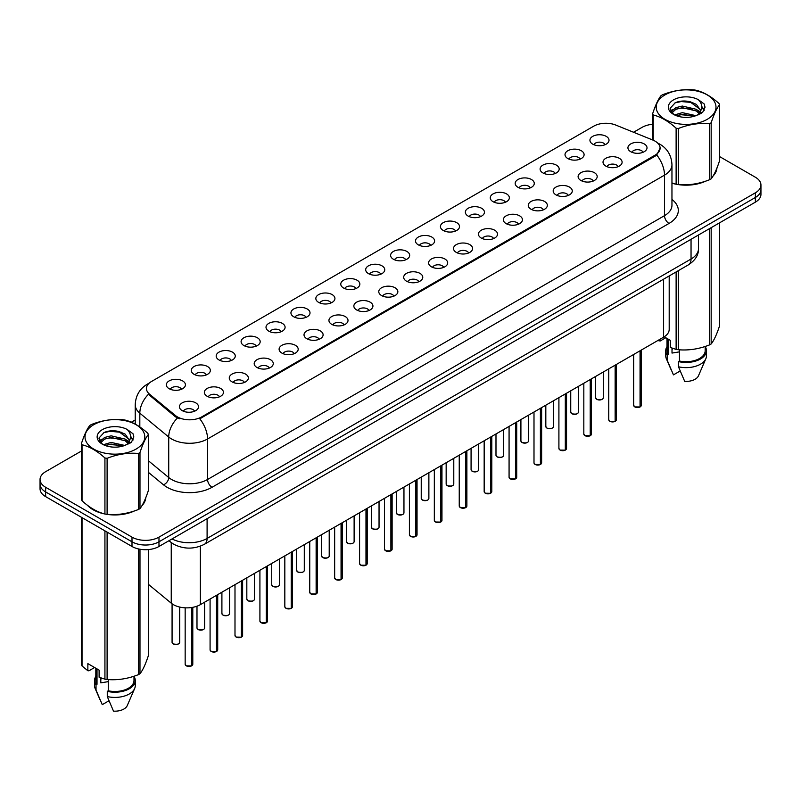 <?xml version="1.0" encoding="UTF-8"?>
<svg xmlns="http://www.w3.org/2000/svg" width="801" height="801" viewBox="0 0 801 801"><rect width="100%" height="100%" fill="white"/><g stroke="black" fill="none" stroke-linecap="round" stroke-linejoin="round"><path stroke-width="1.2" d="M567.809 158.538A9.542 5.507 180 0 1 565.917 156.976A9.542 5.507 180 0 1 569.08 150.127A9.542 5.507 180 0 1 581.306 150.748A9.542 5.507 180 0 1 583.198 156.976A9.542 5.507 180 0 1 567.809 158.538M580.144 159.109A5.727 3.304 0 0 0 578.602 157.497A5.727 3.304 0 0 0 572.965 156.656A5.727 3.304 0 0 0 568.97 159.109M542.898 172.916A9.542 5.507 180 0 1 541.005 171.364A9.542 5.507 180 0 1 544.159 164.515A9.542 5.507 180 0 1 556.385 165.126A9.542 5.507 180 0 1 558.277 171.364A9.542 5.507 180 0 1 542.898 172.916M555.223 173.487A5.727 3.304 0 0 0 553.691 171.885A5.727 3.304 0 0 0 548.044 171.044A5.727 3.304 0 0 0 544.059 173.487M517.977 187.304A9.542 5.507 180 0 1 516.084 185.752A9.542 5.507 180 0 1 519.248 178.903A9.542 5.507 180 0 1 531.474 179.514A9.542 5.507 180 0 1 533.366 185.752A9.542 5.507 180 0 1 517.977 187.304M530.312 187.875A5.727 3.304 0 0 0 528.77 186.263A5.727 3.304 0 0 0 523.133 185.431A5.727 3.304 0 0 0 519.138 187.875M493.066 201.692A9.542 5.507 180 0 1 491.163 200.13A9.542 5.507 180 0 1 494.327 193.291A9.542 5.507 180 0 1 506.552 193.902A9.542 5.507 180 0 1 508.445 200.13A9.542 5.507 180 0 1 493.066 201.692M505.391 202.263A5.727 3.304 0 0 0 503.859 200.65A5.727 3.304 0 0 0 498.212 199.819A5.727 3.304 0 0 0 494.227 202.263M468.144 216.08A9.542 5.507 180 0 1 466.252 214.518A9.542 5.507 180 0 1 469.406 207.669A9.542 5.507 180 0 1 481.641 208.29A9.542 5.507 180 0 1 483.534 214.518A9.542 5.507 180 0 1 468.144 216.08M480.47 216.65A5.727 3.304 0 0 0 478.938 215.038A5.727 3.304 0 0 0 473.301 214.197A5.727 3.304 0 0 0 469.306 216.65M443.223 230.458A9.542 5.507 180 0 1 441.331 228.906A9.542 5.507 180 0 1 444.495 222.057A9.542 5.507 180 0 1 456.72 222.668A9.542 5.507 180 0 1 458.613 228.906A9.542 5.507 180 0 1 443.223 230.458M455.559 231.038A5.727 3.304 0 0 0 454.017 229.426A5.727 3.304 0 0 0 448.38 228.585A5.727 3.304 0 0 0 444.385 231.038M418.312 244.846A9.542 5.507 180 0 1 416.42 243.294A9.542 5.507 180 0 1 419.574 236.445A9.542 5.507 180 0 1 431.799 237.056A9.542 5.507 180 0 1 433.701 243.294A9.542 5.507 180 0 1 418.312 244.846M430.638 245.416A5.727 3.304 0 0 0 429.106 243.804A5.727 3.304 0 0 0 423.469 242.973A5.727 3.304 0 0 0 419.474 245.416M393.391 259.234A9.542 5.507 180 0 1 391.499 257.672A9.542 5.507 180 0 1 394.663 250.833A9.542 5.507 180 0 1 406.888 251.444A9.542 5.507 180 0 1 408.78 257.672A9.542 5.507 180 0 1 393.391 259.234M405.727 259.804A5.727 3.304 0 0 0 404.185 258.192A5.727 3.304 0 0 0 398.548 257.361A5.727 3.304 0 0 0 394.553 259.804M368.48 273.622A9.542 5.507 180 0 1 366.588 272.06A9.542 5.507 180 0 1 369.742 265.211A9.542 5.507 180 0 1 381.967 265.832A9.542 5.507 180 0 1 383.859 272.06A9.542 5.507 180 0 1 368.48 273.622M380.805 274.192A5.727 3.304 0 0 0 379.274 272.58A5.727 3.304 0 0 0 373.636 271.739A5.727 3.304 0 0 0 369.641 274.192M343.559 288.01A9.542 5.507 180 0 1 341.667 286.448A9.542 5.507 180 0 1 344.83 279.599A9.542 5.507 180 0 1 357.056 280.21A9.542 5.507 180 0 1 358.948 286.448A9.542 5.507 180 0 1 343.559 288.01M355.894 288.58A5.727 3.304 0 0 0 354.352 286.968A5.727 3.304 0 0 0 348.715 286.127A5.727 3.304 0 0 0 344.72 288.58M318.648 302.388A9.542 5.507 180 0 1 316.745 300.836A9.542 5.507 180 0 1 319.909 293.987A9.542 5.507 180 0 1 332.135 294.598A9.542 5.507 180 0 1 334.027 300.836A9.542 5.507 180 0 1 318.648 302.388M330.973 302.958A5.727 3.304 0 0 0 329.441 301.356A5.727 3.304 0 0 0 323.794 300.515A5.727 3.304 0 0 0 319.809 302.958M293.727 316.775A9.542 5.507 180 0 1 291.834 315.214A9.542 5.507 180 0 1 294.998 308.375A9.542 5.507 180 0 1 307.224 308.986A9.542 5.507 180 0 1 309.116 315.214A9.542 5.507 180 0 1 293.727 316.775M306.062 317.346A5.727 3.304 0 0 0 304.52 315.734A5.727 3.304 0 0 0 298.883 314.903A5.727 3.304 0 0 0 294.888 317.346M268.806 331.163A9.542 5.507 180 0 1 266.913 329.601A9.542 5.507 180 0 1 270.077 322.753A9.542 5.507 180 0 1 282.302 323.374A9.542 5.507 180 0 1 284.195 329.601A9.542 5.507 180 0 1 268.806 331.163M281.141 331.734A5.727 3.304 0 0 0 279.609 330.122A5.727 3.304 0 0 0 273.962 329.281A5.727 3.304 0 0 0 269.977 331.734M243.894 345.551A9.542 5.507 180 0 1 242.002 343.989A9.542 5.507 180 0 1 245.156 337.141A9.542 5.507 180 0 1 257.381 337.762A9.542 5.507 180 0 1 259.284 343.989A9.542 5.507 180 0 1 243.894 345.551M256.22 346.122A5.727 3.304 0 0 0 254.688 344.51A5.727 3.304 0 0 0 249.051 343.669A5.727 3.304 0 0 0 245.056 346.122M218.973 359.929A9.542 5.507 180 0 1 217.081 358.377A9.542 5.507 180 0 1 220.245 351.529A9.542 5.507 180 0 1 232.47 352.14A9.542 5.507 180 0 1 234.363 358.377A9.542 5.507 180 0 1 218.973 359.929M231.309 360.5A5.727 3.304 0 0 0 229.767 358.898A5.727 3.304 0 0 0 224.13 358.057A5.727 3.304 0 0 0 220.135 360.5M194.062 374.317A9.542 5.507 180 0 1 192.17 372.755A9.542 5.507 180 0 1 195.324 365.917A9.542 5.507 180 0 1 207.549 366.528A9.542 5.507 180 0 1 209.441 372.755A9.542 5.507 180 0 1 194.062 374.317M206.388 374.888A5.727 3.304 0 0 0 204.856 373.276A5.727 3.304 0 0 0 199.219 372.445A5.727 3.304 0 0 0 195.224 374.888M169.141 388.705A9.542 5.507 180 0 1 167.249 387.143A9.542 5.507 180 0 1 170.413 380.295A9.542 5.507 180 0 1 182.638 380.916A9.542 5.507 180 0 1 184.53 387.143A9.542 5.507 180 0 1 169.141 388.705M181.477 389.276A5.727 3.304 0 0 0 179.935 387.664A5.727 3.304 0 0 0 174.298 386.823A5.727 3.304 0 0 0 170.303 389.276M592.73 144.15A9.542 5.507 180 0 1 590.838 142.588A9.542 5.507 180 0 1 593.992 135.749A9.542 5.507 180 0 1 606.217 136.36A9.542 5.507 180 0 1 608.109 142.588A9.542 5.507 180 0 1 592.73 144.15M605.055 144.721A5.727 3.304 0 0 0 603.523 143.109A5.727 3.304 0 0 0 597.886 142.278A5.727 3.304 0 0 0 593.891 144.721M605.816 166.087A9.542 5.507 180 0 1 603.924 164.535A9.542 5.507 180 0 1 607.078 157.687A9.542 5.507 180 0 1 619.313 158.298A9.542 5.507 180 0 1 621.206 164.535A9.542 5.507 180 0 1 605.816 166.087M618.142 166.658A5.727 3.304 0 0 0 616.61 165.056A5.727 3.304 0 0 0 610.973 164.215A5.727 3.304 0 0 0 606.978 166.658M580.895 180.475A9.542 5.507 180 0 1 579.003 178.923A9.542 5.507 180 0 1 582.167 172.075A9.542 5.507 180 0 1 594.392 172.686A9.542 5.507 180 0 1 596.284 178.923A9.542 5.507 180 0 1 580.895 180.475M593.231 181.046A5.727 3.304 0 0 0 591.689 179.434A5.727 3.304 0 0 0 586.052 178.603A5.727 3.304 0 0 0 582.057 181.046M555.984 194.863A9.542 5.507 180 0 1 554.092 193.301A9.542 5.507 180 0 1 557.246 186.453A9.542 5.507 180 0 1 569.471 187.074A9.542 5.507 180 0 1 571.363 193.301A9.542 5.507 180 0 1 555.984 194.863M568.309 195.434A5.727 3.304 0 0 0 566.778 193.822A5.727 3.304 0 0 0 561.141 192.981A5.727 3.304 0 0 0 557.146 195.434M531.063 209.251A9.542 5.507 180 0 1 529.171 207.689A9.542 5.507 180 0 1 532.335 200.841A9.542 5.507 180 0 1 544.56 201.462A9.542 5.507 180 0 1 546.452 207.689A9.542 5.507 180 0 1 531.063 209.251M543.398 209.822A5.727 3.304 0 0 0 541.856 208.21A5.727 3.304 0 0 0 536.219 207.369A5.727 3.304 0 0 0 532.224 209.822M506.152 223.629A9.542 5.507 180 0 1 504.26 222.077A9.542 5.507 180 0 1 507.413 215.229A9.542 5.507 180 0 1 519.639 215.839A9.542 5.507 180 0 1 521.531 222.077A9.542 5.507 180 0 1 506.152 223.629M518.477 224.2A5.727 3.304 0 0 0 516.945 222.598A5.727 3.304 0 0 0 511.308 221.757A5.727 3.304 0 0 0 507.313 224.2M481.231 238.017A9.542 5.507 180 0 1 479.338 236.465A9.542 5.507 180 0 1 482.502 229.617A9.542 5.507 180 0 1 494.728 230.227A9.542 5.507 180 0 1 496.62 236.465A9.542 5.507 180 0 1 481.231 238.017M493.566 238.588A5.727 3.304 0 0 0 492.024 236.976A5.727 3.304 0 0 0 486.387 236.145A5.727 3.304 0 0 0 482.392 238.588M456.32 252.405A9.542 5.507 180 0 1 454.417 250.843A9.542 5.507 180 0 1 457.581 244.005A9.542 5.507 180 0 1 469.807 244.615A9.542 5.507 180 0 1 471.699 250.843A9.542 5.507 180 0 1 456.32 252.405M468.645 252.976A5.727 3.304 0 0 0 467.113 251.364A5.727 3.304 0 0 0 461.466 250.533A5.727 3.304 0 0 0 457.481 252.976M431.399 266.793A9.542 5.507 180 0 1 429.506 265.231A9.542 5.507 180 0 1 432.67 258.383A9.542 5.507 180 0 1 444.895 259.003A9.542 5.507 180 0 1 446.788 265.231A9.542 5.507 180 0 1 431.399 266.793M443.734 267.364A5.727 3.304 0 0 0 442.192 265.752A5.727 3.304 0 0 0 436.555 264.911A5.727 3.304 0 0 0 432.56 267.364M406.477 281.171A9.542 5.507 180 0 1 404.585 279.619A9.542 5.507 180 0 1 407.749 272.771A9.542 5.507 180 0 1 419.974 273.381A9.542 5.507 180 0 1 421.867 279.619A9.542 5.507 180 0 1 406.477 281.171M418.813 281.742A5.727 3.304 0 0 0 417.281 280.14A5.727 3.304 0 0 0 411.634 279.299A5.727 3.304 0 0 0 407.649 281.742M381.566 295.559A9.542 5.507 180 0 1 379.674 294.007A9.542 5.507 180 0 1 382.828 287.159A9.542 5.507 180 0 1 395.053 287.769A9.542 5.507 180 0 1 396.956 294.007A9.542 5.507 180 0 1 381.566 295.559M393.892 296.13A5.727 3.304 0 0 0 392.36 294.518A5.727 3.304 0 0 0 386.723 293.687A5.727 3.304 0 0 0 382.728 296.13M356.645 309.947A9.542 5.507 180 0 1 354.753 308.385A9.542 5.507 180 0 1 357.917 301.546A9.542 5.507 180 0 1 370.142 302.157A9.542 5.507 180 0 1 372.034 308.385A9.542 5.507 180 0 1 356.645 309.947M368.981 310.518A5.727 3.304 0 0 0 367.439 308.906A5.727 3.304 0 0 0 361.802 308.075A5.727 3.304 0 0 0 357.807 310.518M331.734 324.335A9.542 5.507 180 0 1 329.842 322.773A9.542 5.507 180 0 1 332.996 315.924A9.542 5.507 180 0 1 345.221 316.545A9.542 5.507 180 0 1 347.113 322.773A9.542 5.507 180 0 1 331.734 324.335M344.06 324.906A5.727 3.304 0 0 0 342.528 323.294A5.727 3.304 0 0 0 336.891 322.453A5.727 3.304 0 0 0 332.896 324.906M306.813 338.713A9.542 5.507 180 0 1 304.921 337.161A9.542 5.507 180 0 1 308.085 330.312A9.542 5.507 180 0 1 320.31 330.923A9.542 5.507 180 0 1 322.202 337.161A9.542 5.507 180 0 1 306.813 338.713M319.148 339.294A5.727 3.304 0 0 0 317.607 337.682A5.727 3.304 0 0 0 311.969 336.841A5.727 3.304 0 0 0 307.974 339.294M281.902 353.101A9.542 5.507 180 0 1 280.01 351.549A9.542 5.507 180 0 1 283.164 344.7A9.542 5.507 180 0 1 295.389 345.311A9.542 5.507 180 0 1 297.281 351.549A9.542 5.507 180 0 1 281.902 353.101M294.227 353.672A5.727 3.304 0 0 0 292.695 352.06A5.727 3.304 0 0 0 287.048 351.228A5.727 3.304 0 0 0 283.063 353.672M256.981 367.489A9.542 5.507 180 0 1 255.088 365.927A9.542 5.507 180 0 1 258.252 359.088A9.542 5.507 180 0 1 270.478 359.699A9.542 5.507 180 0 1 272.37 365.927A9.542 5.507 180 0 1 256.981 367.489M269.316 368.06A5.727 3.304 0 0 0 267.774 366.447A5.727 3.304 0 0 0 262.137 365.616A5.727 3.304 0 0 0 258.142 368.06M232.06 381.877A9.542 5.507 180 0 1 230.167 380.315A9.542 5.507 180 0 1 233.331 373.466A9.542 5.507 180 0 1 245.557 374.087A9.542 5.507 180 0 1 247.449 380.315A9.542 5.507 180 0 1 232.06 381.877M244.395 382.447A5.727 3.304 0 0 0 242.863 380.835A5.727 3.304 0 0 0 237.216 379.994A5.727 3.304 0 0 0 233.231 382.447M207.149 396.255A9.542 5.507 180 0 1 205.256 394.703A9.542 5.507 180 0 1 208.41 387.854A9.542 5.507 180 0 1 220.645 388.465A9.542 5.507 180 0 1 222.538 394.703A9.542 5.507 180 0 1 207.149 396.255M219.474 396.835A5.727 3.304 0 0 0 217.942 395.223A5.727 3.304 0 0 0 212.305 394.382A5.727 3.304 0 0 0 208.31 396.835M182.227 410.643A9.542 5.507 180 0 1 180.335 409.091A9.542 5.507 180 0 1 183.499 402.242A9.542 5.507 180 0 1 195.724 402.853A9.542 5.507 180 0 1 197.617 409.091A9.542 5.507 180 0 1 182.227 410.643M194.563 411.213A5.727 3.304 0 0 0 193.021 409.611A5.727 3.304 0 0 0 187.384 408.77A5.727 3.304 0 0 0 183.389 411.213M630.737 151.709A9.542 5.507 180 0 1 628.835 150.147A9.542 5.507 180 0 1 631.999 143.299A9.542 5.507 180 0 1 644.224 143.92A9.542 5.507 180 0 1 646.117 150.147A9.542 5.507 180 0 1 630.737 151.709M643.063 152.28A5.727 3.304 0 0 0 641.531 150.668A5.727 3.304 0 0 0 635.884 149.827A5.727 3.304 0 0 0 631.899 152.28M652.775 140.025A17.171 9.912 180 0 1 655.068 141.136A17.171 9.912 180 0 1 660.094 148.145A17.171 9.912 180 0 1 655.068 155.164L201.702 416.9A17.171 9.912 180 0 1 175.499 415.579L149.567 394.202A17.171 9.912 180 0 1 146.453 388.515A17.171 9.912 180 0 1 151.489 381.496L593.741 126.168A17.171 9.912 180 0 1 615.739 125.056L652.775 140.025M669.195 275.945L669.195 329.401A19.084 11.014 180 0 1 663.598 337.191L200.36 604.645A19.084 11.014 180 0 1 171.244 603.173L148.355 584.299M87.499 505.321A30.849 17.812 0 0 0 93.086 509.736A30.849 17.812 0 0 0 104.581 513.922M660.094 148.145L656.73 154.983L655.068 156.185L199.769 418.803A22.258 12.856 60 0 1 207.549 438.978A25.442 14.688 180 0 1 171.574 438.978A25.442 14.688 180 0 1 168.721 437.016L139.825 413.186A25.442 14.688 180 0 1 135.229 404.765L135.229 424.099M81.452 451.013L45.637 471.689A19.084 11.014 0 0 0 40.05 479.489L40.05 488.83A19.084 11.014 0 0 0 45.637 496.62L131.995 546.482L131.995 541.806A19.084 11.014 0 0 0 158.978 541.806L755.363 197.487A19.084 11.014 0 0 0 760.95 189.697A19.084 11.014 0 0 1 755.363 197.487L158.978 541.806A19.084 11.014 0 0 1 131.995 541.806L45.637 491.944L131.995 541.806L131.995 537.131A19.084 11.014 0 0 0 158.978 537.131L755.363 192.811A19.084 11.014 0 0 0 760.95 185.021A19.084 11.014 0 0 0 755.363 177.231L719.548 156.555M40.05 484.154A19.084 11.014 0 0 0 45.637 491.944A19.084 11.014 0 0 1 40.05 484.154M179.354 418.803L175.499 416.85L148.405 394.302A22.258 14.889 129.5 0 0 139.825 413.186L139.825 426.933M671.959 183.199A30.849 17.812 0 0 0 675.774 184.15M677.245 184.43A30.849 17.812 0 0 0 705.531 181.196M713.11 175.96A30.849 17.812 0 0 0 716.925 168.05M106.052 514.202A30.849 17.812 0 0 0 134.338 510.978M141.917 505.741A30.849 17.812 0 0 0 145.732 497.821M652.645 124.275A19.084 11.014 0 0 0 642.022 127.379L633.561 132.255M135.229 419.974L131.334 422.217M116.175 430.968L115.654 431.278M99.374 440.67L102.007 439.148M40.05 479.489A19.084 11.014 0 0 0 45.637 487.278L131.995 537.131M131.995 546.482A19.084 11.014 0 0 0 158.978 546.482L755.363 202.162A19.084 11.014 0 0 0 760.95 194.373L760.95 185.021M640.029 406.978L634.803 406.918L633.661 405.296A3.815 2.203 0 0 0 634.782 406.858A3.815 2.203 0 0 0 640.059 406.928L639.969 406.978A3.685 2.133 180 0 1 634.873 406.908M640.059 406.768L640.289 350.648M640.059 406.928L640.059 350.788M615.118 421.366L609.891 421.306L608.75 419.684A3.815 2.203 0 0 0 609.861 421.246A3.815 2.203 0 0 0 615.138 421.306L615.058 421.356A3.685 2.133 180 0 1 609.951 421.296M615.138 421.156L615.378 365.036M615.138 421.306L615.138 365.176M590.197 435.754L584.97 435.684L583.829 434.072A3.815 2.203 0 0 0 584.95 435.634A3.815 2.203 0 0 0 590.227 435.694L590.137 435.744A3.685 2.133 180 0 1 585.04 435.684M590.227 435.544L590.457 379.424M590.227 435.694L590.227 379.554M565.276 450.142L560.059 450.072L558.908 448.46A3.815 2.203 0 0 0 560.029 450.012A3.815 2.203 0 0 0 565.306 450.082L565.226 450.132A3.685 2.133 180 0 1 560.119 450.062M565.306 449.922L565.546 393.812M565.306 450.082L565.306 393.942M540.365 464.52L535.138 464.46L533.997 462.838A3.815 2.203 0 0 0 535.118 464.4A3.815 2.203 0 0 0 540.395 464.47L540.305 464.52A3.685 2.133 180 0 1 535.208 464.45M540.395 464.31L540.625 408.19M540.395 464.47L540.395 408.33M664.96 94.918A29.897 17.262 -0 0 0 664.96 119.329A29.897 17.262 -0 0 0 707.233 119.329A29.897 17.262 -0 0 0 707.233 94.918A29.897 17.262 -0 0 0 664.96 94.918M671.959 182.948L676.124 184.24A34.343 19.835 -0 0 0 678.297 184.58C688.68 185.482 699.103 183.87 709.576 179.734A34.343 19.835 -0 0 0 710.387 179.284A34.343 19.835 -0 0 0 711.168 178.823C713.951 175.339 716.745 169.321 719.548 160.761L719.548 104.721A34.343 19.835 -0 0 0 718.968 103.459C711.318 96.531 703.678 92.125 696.069 90.243A34.343 19.835 -0 0 0 693.896 89.902C683.423 89.011 673 90.623 662.617 94.748A34.343 19.835 -0 0 0 661.806 95.199A34.343 19.835 -0 0 0 661.025 95.669C658.222 99.194 655.428 105.211 652.645 113.722A34.343 19.835 -0 0 0 653.226 114.974L653.226 140.215M676.124 184.24L676.124 128.2C668.475 121.261 660.845 116.856 653.226 114.974M676.124 128.2A34.343 19.835 -0 0 0 678.297 128.53L678.297 184.58M709.576 179.734L709.576 123.694C699.193 122.783 688.77 124.395 678.297 128.53M709.576 123.694A34.343 19.835 -0 0 0 710.387 123.244A34.343 19.835 -0 0 0 711.168 122.773L711.168 178.823M695.989 115.664L682.332 112.651L674.582 114.933M694.087 116.285L682.332 114.293L676.324 115.694M699.724 112.781L696.379 109.326L682.332 106.052L675.814 107.674L672.049 110.888L671.558 112.641M699.193 113.602L696.379 110.969L682.332 107.704L675.814 109.326L671.859 112.961M697.911 115.024L700.144 111.94L700.635 109.757L689.731 101.627C684.294 100.526 679.458 100.906 675.213 102.778L670.097 108.365L673.531 114.343M699.874 114.163L700.635 111.069M700.595 110.408L696.379 104.38L690.112 101.707M673.531 99.865A17.772 10.263 -0 0 0 673.531 114.373A17.772 10.263 -0 0 0 695.749 115.734L702.677 112.38L705.01 107.124L704.209 103.98L698.392 99.714A17.772 10.263 -0 0 0 673.531 99.865M698.392 99.714C702.087 103.469 702.677 107.544 700.144 111.93M652.645 139.975L652.645 113.722M719.548 104.721C716.765 108.195 713.971 114.213 711.168 122.773M692.785 115.734L681.2 114.743L676.595 115.584M701.245 113.392L700.424 112.741M699.934 112.39L699.113 111.85M692.785 109.136L681.2 108.145L676.595 108.986M672.139 110.728L670.787 111.569M704.129 110.408L701.696 107.204M692.825 102.558L681.2 101.557L675.003 102.878M705.01 107.284L704.209 103.98M701.766 113.051L700.575 112.03M700.214 111.76L697.371 110.057M673.261 109.347L670.477 110.959M704.329 110.017L701.686 106.373M93.767 424.69A29.897 17.262 -0 0 0 93.767 449.101A29.897 17.262 -0 0 0 136.04 449.101A29.897 17.262 -0 0 0 136.04 424.69A29.897 17.262 -0 0 0 93.767 424.69M90.613 424.971A34.343 19.835 -0 0 0 89.832 425.441C87.029 428.976 84.235 434.993 81.452 443.494A34.343 19.835 -0 0 0 82.032 444.755L82.032 500.795C89.652 507.714 97.281 512.119 104.931 514.022A34.343 19.835 -0 0 0 107.104 514.352C117.487 515.263 127.91 513.651 138.383 509.516A34.343 19.835 -0 0 0 139.194 509.066A34.343 19.835 -0 0 0 139.975 508.595C142.758 505.121 145.552 499.103 148.355 490.542L148.355 434.492A34.343 19.835 -0 0 0 147.774 433.241C140.115 426.302 132.485 421.897 124.876 420.024A34.343 19.835 -0 0 0 122.703 419.684C112.23 418.793 101.807 420.405 91.424 424.52A34.343 19.835 -0 0 0 90.613 424.971M104.931 514.022L104.931 457.972C97.281 451.043 89.652 446.638 82.032 444.755M104.931 457.972A34.343 19.835 -0 0 0 107.104 458.312L107.104 514.352M138.383 509.516L138.383 453.466C128 452.565 117.577 454.177 107.104 458.312M138.383 453.466A34.343 19.835 -0 0 0 139.194 453.016A34.343 19.835 -0 0 0 139.975 452.555L139.975 508.595M81.452 443.494L81.452 499.544A34.343 19.835 -0 0 0 82.032 500.795M124.796 445.446L111.139 442.422L103.389 444.715M122.893 446.067L111.139 444.074L105.131 445.466M128.53 442.563L125.186 439.098L111.139 435.834L104.621 437.456L100.856 440.67L100.365 442.412M128 443.384L125.186 440.75L111.139 437.476L104.621 439.098L100.666 442.733M126.718 444.805L128.951 441.711L129.442 439.539L118.538 431.409C113.101 430.297 108.255 430.688 104.02 432.56L98.903 438.137L102.338 444.114M128.671 443.944L129.442 440.84M129.402 440.19L125.186 434.152L118.918 431.479M102.338 429.646A17.772 10.263 -0 0 0 102.338 444.154A17.772 10.263 -0 0 0 124.556 445.516L131.484 442.152L133.817 436.895L133.016 433.762L127.189 429.486A17.772 10.263 -0 0 0 102.338 429.646M127.189 429.486C130.893 433.251 131.484 437.326 128.951 441.701M148.355 434.492C145.572 437.977 142.778 443.994 139.975 452.555M121.582 445.516L110.007 444.525L105.402 445.356M130.042 443.173L129.231 442.522M128.741 442.162L127.92 441.621M121.582 438.918L110.007 437.927L105.402 438.768M100.946 440.5L99.584 441.341M132.936 440.19L130.493 436.986M121.632 432.33L110.007 431.328L103.81 432.66M133.817 437.056L133.016 433.762M130.573 442.823L129.382 441.802M129.021 441.541L126.178 439.839M133.136 439.799L130.493 436.155M671.959 182.988A30.528 17.622 0 0 0 672.65 183.189M680.88 184.731A30.528 17.622 0 0 0 703.498 181.847M713.811 174.768A30.528 17.622 0 0 0 716.464 169.171M672.73 348.365A14.378 8.3 0 0 0 672.009 349.787M672.009 348.115L672.009 353.071L679.458 351.859M664.209 336.82L670.297 340.335L670.297 347.454L676.124 349.396A34.343 19.835 0 0 0 678.297 349.727C688.68 350.638 699.103 349.026 709.576 344.891A34.343 19.835 0 0 0 711.168 343.969C713.951 340.495 716.745 334.468 719.548 325.917L719.548 222.838M679.458 349.807L679.458 361.021A19.084 11.014 0 0 0 705.18 350.688L705.18 346.463M679.458 361.021L678.467 361.591A20.355 11.755 0 0 0 706.452 350.688A20.355 11.755 0 0 0 705.18 346.603M678.467 361.591L678.467 366.778A20.355 11.755 0 0 0 705.841 358.738A20.355 11.755 0 0 0 706.452 355.884L706.452 350.688M678.467 366.778L684.695 381.366A12.726 7.349 0 0 0 698.442 375.839L705.841 358.738M709.576 344.891L709.576 228.595M711.168 227.674L711.168 343.969M678.297 270.688L678.297 349.727M676.124 349.396L676.124 271.94M665.801 337.742L660.094 341.036L658.202 340.315M667.013 338.443L667.013 350.688A19.084 11.014 0 0 0 668.214 354.523L668.214 339.133M667.013 346.603A20.355 11.755 0 0 0 665.741 350.688A20.355 11.755 0 0 0 667.223 355.093L668.214 354.523M665.741 350.688L665.741 355.884A20.355 11.755 0 0 0 666.352 358.738A20.355 11.755 0 0 0 667.223 360.29L667.223 355.093M680.169 370.993L673.451 374.868L667.223 360.29M659.053 339.814L659.053 340.966M88.781 506.262A30.528 17.622 0 0 0 93.317 509.606A30.528 17.622 0 0 0 101.457 512.97M109.687 514.512A30.528 17.622 0 0 0 132.305 511.629M142.608 504.54A30.528 17.622 0 0 0 145.271 498.943M101.537 678.147A14.378 8.3 0 0 0 100.806 679.558M100.806 677.886L100.806 682.852L108.255 681.641M94.608 667.513L88.901 670.807L87.86 670.737L87.86 663.618L99.104 670.117L99.104 677.235L104.931 679.168A34.343 19.835 0 0 0 107.104 679.508C117.487 680.409 127.91 678.797 138.383 674.662A34.343 19.835 0 0 0 139.975 673.751C142.758 670.267 145.552 664.249 148.355 655.689L148.355 549.576M108.255 679.588L108.255 690.792A19.084 11.014 0 0 0 133.987 680.47L133.987 676.244M108.255 690.792L107.274 691.363A20.355 11.755 0 0 0 135.259 680.47A20.355 11.755 0 0 0 133.987 676.384M107.274 691.363L107.274 696.56A20.355 11.755 0 0 0 134.648 688.51A20.355 11.755 0 0 0 135.259 685.666L135.259 680.47M107.274 696.56L113.502 711.138A12.726 7.349 0 0 0 127.239 705.621L134.648 688.51M138.383 674.662L138.383 548.915M139.975 549.236L139.975 673.751M107.104 532.104L107.104 679.508M104.931 679.168L104.931 530.853M82.032 517.636L82.032 665.951L87.86 670.737M82.032 665.951A34.343 19.835 0 0 1 81.452 664.69L81.452 517.296M95.82 668.214L95.82 680.47A19.084 11.014 0 0 0 97.011 684.304L97.011 668.905M95.82 676.384A20.355 11.755 0 0 0 94.548 680.47A20.355 11.755 0 0 0 96.03 684.875L97.011 684.304M94.548 680.47L94.548 685.666A20.355 11.755 0 0 0 95.159 688.51A20.355 11.755 0 0 0 96.03 690.062L96.03 684.875M108.966 700.775L102.258 704.65L96.03 690.062M515.443 478.908L510.227 478.848L509.076 477.226A3.815 2.203 0 0 0 510.197 478.788A3.815 2.203 0 0 0 515.474 478.848L515.383 478.898A3.685 2.133 180 0 1 510.287 478.838M515.474 478.698L515.714 422.578M515.474 478.848L515.474 422.718M490.532 493.296L485.306 493.226L484.164 491.614A3.815 2.203 0 0 0 485.276 493.176A3.815 2.203 0 0 0 490.552 493.236L490.472 493.286A3.685 2.133 180 0 1 485.366 493.226M490.552 493.086L490.793 436.966M490.552 493.236L490.552 437.096M465.611 507.684L460.385 507.614L459.243 506.002A3.815 2.203 0 0 0 460.365 507.554A3.815 2.203 0 0 0 465.641 507.624L465.551 507.674A3.685 2.133 180 0 1 460.455 507.604M465.641 507.464L465.872 451.353M465.641 507.624L465.641 451.484M440.7 522.072L435.474 522.002L434.332 520.38A3.815 2.203 0 0 0 435.444 521.942A3.815 2.203 0 0 0 440.72 522.012L440.64 522.062A3.685 2.133 180 0 1 435.534 521.992M440.72 521.851L440.961 465.731M440.72 522.012L440.72 465.872M415.779 536.45L410.553 536.39L409.411 534.768A3.815 2.203 0 0 0 410.533 536.33A3.815 2.203 0 0 0 415.809 536.39L415.719 536.44A3.685 2.133 180 0 1 410.623 536.38M415.809 536.239L416.039 480.119M415.809 536.39L415.809 480.26M390.868 550.838L385.641 550.768L384.5 549.156A3.815 2.203 0 0 0 385.611 550.718A3.815 2.203 0 0 0 390.888 550.778L390.808 550.828A3.685 2.133 180 0 1 385.702 550.768M390.888 550.627L391.128 494.507M390.888 550.778L390.888 494.638M365.947 565.226L360.72 565.156L359.579 563.544A3.815 2.203 0 0 0 360.7 565.095A3.815 2.203 0 0 0 365.977 565.166L365.887 565.216A3.685 2.133 180 0 1 360.79 565.156M365.977 565.005L366.207 508.895M365.977 565.166L365.977 509.025M341.026 579.614L335.809 579.544L334.658 577.922A3.815 2.203 0 0 0 335.779 579.483A3.815 2.203 0 0 0 341.056 579.554L340.966 579.604A3.685 2.133 180 0 1 335.869 579.534M341.056 579.393L341.296 523.273M341.056 579.554L341.056 523.413M316.115 593.992L310.888 593.931L309.747 592.309A3.815 2.203 0 0 0 310.858 593.871A3.815 2.203 0 0 0 316.135 593.931L316.055 593.982A3.685 2.133 180 0 1 310.948 593.921M316.135 593.781L316.375 537.661M316.135 593.931L316.135 537.801M291.194 608.38L285.977 608.309L284.826 606.697A3.815 2.203 0 0 0 285.947 608.259A3.815 2.203 0 0 0 291.224 608.319L291.133 608.37A3.685 2.133 180 0 1 286.037 608.309M291.224 608.169L291.454 552.049M291.224 608.319L291.224 552.179M266.282 622.767L261.056 622.697L259.914 621.085A3.815 2.203 0 0 0 261.026 622.637A3.815 2.203 0 0 0 266.302 622.707L266.222 622.757A3.685 2.133 180 0 1 261.116 622.697M266.302 622.547L266.543 566.437M266.302 622.707L266.302 566.567M241.361 637.155L236.135 637.085L234.993 635.473A3.815 2.203 0 0 0 236.115 637.025A3.815 2.203 0 0 0 241.391 637.095L241.301 637.145A3.685 2.133 180 0 1 236.205 637.075M241.391 636.935L241.622 580.815M241.391 637.095L241.391 580.955M216.45 651.533L211.224 651.473L210.082 649.851A3.815 2.203 0 0 0 211.194 651.413A3.815 2.203 0 0 0 216.47 651.483L216.39 651.523A3.685 2.133 180 0 1 211.284 651.463M216.47 651.323L216.711 595.203M216.47 651.483L216.47 595.343M191.529 665.921L186.303 665.851L185.161 664.239A3.815 2.203 0 0 0 186.283 665.801A3.815 2.203 0 0 0 191.559 665.861L191.469 665.911A3.685 2.133 180 0 1 186.373 665.851M191.559 665.711L191.789 607.498M191.559 665.861L191.559 607.528M149.567 394.202L149.567 395.474M175.499 415.579L175.499 416.85M201.702 416.9L201.702 417.932M655.068 155.164L655.068 156.185M663.598 279.179L663.598 337.191M171.244 542.577L171.244 603.173M200.36 546.162L200.36 604.645M671.959 199.449A31.8 18.363 180 0 1 669.005 223.449L212.055 487.278A6.358 3.675 60 0 1 207.549 479.489L664.51 215.659A25.442 14.688 0 0 0 671.959 205.276L671.959 164.766A25.442 14.688 180 0 1 664.51 175.149A22.258 12.856 -120 0 0 656.73 154.983M212.055 487.278A31.8 18.363 180 0 1 167.079 487.278A31.8 18.363 180 0 1 163.514 484.825L148.355 472.32M177.391 418.032A22.258 14.889 129.5 0 0 168.721 437.016L168.721 477.526A25.442 14.688 0 0 0 171.574 479.489A25.442 14.688 0 0 0 207.549 479.489L207.549 438.978L664.51 175.149L664.51 215.659A6.358 3.675 60 0 0 669.005 223.449M148.786 383.529A22.258 12.856 -120 0 0 147.284 384.19C139.674 388.755 135.659 395.614 135.229 404.765M158.978 537.131L158.978 546.482M755.363 192.811L755.363 202.162M45.637 487.278L45.637 496.62M148.355 460.725L168.721 477.526A6.358 4.255 -50.5 0 1 163.514 484.825M172.045 538.933A25.442 14.688 0 0 0 207.099 538.432L691.043 259.023A25.442 14.688 0 0 0 698.502 248.64C698.682 254.958 695.318 260.355 688.409 264.851L204.465 544.249A12.726 7.349 60 0 0 207.099 538.432L207.099 518.698M691.043 239.289L691.043 259.023A12.726 7.349 60 0 1 688.409 264.851M169.281 540.525A12.726 8.511 129.5 0 0 170.603 542.067L168.961 540.715M640.289 406.788A3.815 2.203 0 0 0 641.291 405.296L641.291 350.067M596.775 399.298A3.815 2.203 0 0 0 600.93 399.779A3.815 2.203 0 0 0 603.293 397.747C603.003 399.609 600.84 400.15 596.805 399.359L595.654 397.747A3.815 2.203 0 0 0 596.775 399.298M602.132 399.329A3.685 2.133 180 0 1 596.865 399.349M615.378 421.176A3.815 2.203 0 0 0 616.38 419.684L616.38 364.455M590.457 435.564A3.815 2.203 0 0 0 591.458 434.072L591.458 378.843M565.546 449.942A3.815 2.203 0 0 0 566.547 448.46L566.547 393.231M540.625 464.33A3.815 2.203 0 0 0 541.626 462.838L541.626 407.609M571.854 413.686A3.815 2.203 0 0 0 576.019 414.167A3.815 2.203 0 0 0 578.372 412.125C578.082 413.997 575.919 414.538 571.884 413.747L570.743 412.125A3.815 2.203 0 0 0 571.854 413.686M577.211 413.716A3.685 2.133 180 0 1 571.944 413.737M546.943 428.074A3.815 2.203 0 0 0 551.098 428.555A3.815 2.203 0 0 0 553.461 426.512C553.171 428.385 551.008 428.925 546.973 428.135L545.821 426.512A3.815 2.203 0 0 0 546.943 428.074M552.289 428.094A3.685 2.133 180 0 1 547.033 428.124M522.022 442.462A3.815 2.203 0 0 0 526.187 442.933A3.815 2.203 0 0 0 528.54 440.9C528.249 442.773 526.087 443.313 522.052 442.512L520.91 440.9A3.815 2.203 0 0 0 522.022 442.462M527.378 442.482A3.685 2.133 180 0 1 522.112 442.512M515.714 478.718A3.815 2.203 0 0 0 516.715 477.226L516.715 421.997M490.793 493.106A3.815 2.203 0 0 0 491.794 491.614L491.794 436.385M465.872 507.484A3.815 2.203 0 0 0 466.883 506.002L466.883 450.773M497.111 456.84A3.815 2.203 0 0 0 501.266 457.321A3.815 2.203 0 0 0 503.619 455.288C503.338 457.151 501.176 457.691 497.131 456.9L495.989 455.288A3.815 2.203 0 0 0 497.111 456.84M502.457 456.87A3.685 2.133 180 0 1 497.201 456.9M472.19 471.228A3.815 2.203 0 0 0 476.355 471.709A3.815 2.203 0 0 0 478.708 469.666C478.417 471.539 476.255 472.079 472.22 471.288L471.078 469.666A3.815 2.203 0 0 0 472.19 471.228M477.546 471.258A3.685 2.133 180 0 1 472.28 471.278M447.278 485.616A3.815 2.203 0 0 0 451.434 486.097A3.815 2.203 0 0 0 453.787 484.054C453.506 485.927 451.343 486.467 447.298 485.676L446.157 484.054A3.815 2.203 0 0 0 447.278 485.616M452.625 485.636A3.685 2.133 180 0 1 447.369 485.666M440.961 521.872A3.815 2.203 0 0 0 441.962 520.38L441.962 465.161M416.039 536.259A3.815 2.203 0 0 0 417.041 534.768L417.041 479.539M391.128 550.647A3.815 2.203 0 0 0 392.13 549.156L392.13 493.927M366.207 565.025A3.815 2.203 0 0 0 367.208 563.544L367.208 508.315M341.296 579.413A3.815 2.203 0 0 0 342.297 577.922L342.297 522.703M422.357 500.004A3.815 2.203 0 0 0 426.512 500.475A3.815 2.203 0 0 0 428.875 498.442C428.585 500.315 426.422 500.855 422.387 500.054L421.236 498.442A3.815 2.203 0 0 0 422.357 500.004M427.714 500.024A3.685 2.133 180 0 1 422.447 500.054M397.446 514.382A3.815 2.203 0 0 0 401.601 514.863A3.815 2.203 0 0 0 403.954 512.83C403.674 514.703 401.511 515.233 397.466 514.442L396.325 512.83A3.815 2.203 0 0 0 397.446 514.382M402.793 514.412A3.685 2.133 180 0 1 397.536 514.442M372.525 528.77A3.815 2.203 0 0 0 376.68 529.251A3.815 2.203 0 0 0 379.043 527.218C378.753 529.081 376.59 529.621 372.555 528.83L371.404 527.218A3.815 2.203 0 0 0 372.525 528.77M377.872 528.8A3.685 2.133 180 0 1 372.615 528.82M347.604 543.158A3.815 2.203 0 0 0 351.769 543.639A3.815 2.203 0 0 0 354.122 541.596C353.832 543.468 351.669 544.009 347.634 543.218L346.493 541.596A3.815 2.203 0 0 0 347.604 543.158M352.961 543.178A3.685 2.133 180 0 1 347.694 543.208M322.693 557.546A3.815 2.203 0 0 0 326.848 558.017A3.815 2.203 0 0 0 329.211 555.984C328.921 557.856 326.758 558.397 322.713 557.596L321.571 555.984A3.815 2.203 0 0 0 322.693 557.546M328.04 557.566A3.685 2.133 180 0 1 322.783 557.596M316.375 593.801A3.815 2.203 0 0 0 317.376 592.309L317.376 537.081M291.454 608.189A3.815 2.203 0 0 0 292.465 606.697L292.465 551.468M266.543 622.567A3.815 2.203 0 0 0 267.544 621.085L267.544 565.856M241.622 636.955A3.815 2.203 0 0 0 242.623 635.473L242.623 580.244M216.711 651.343A3.815 2.203 0 0 0 217.712 649.851L217.712 594.622M191.789 665.731A3.815 2.203 0 0 0 192.791 664.239L192.791 607.328M297.772 571.924A3.815 2.203 0 0 0 301.937 572.405A3.815 2.203 0 0 0 304.29 570.372C304 572.244 301.837 572.775 297.802 571.984L296.66 570.372A3.815 2.203 0 0 0 297.772 571.924M303.128 571.954A3.685 2.133 180 0 1 297.862 571.984M272.861 586.312A3.815 2.203 0 0 0 277.016 586.793A3.815 2.203 0 0 0 279.369 584.76C279.088 586.622 276.926 587.163 272.881 586.372L271.739 584.76A3.815 2.203 0 0 0 272.861 586.312M278.207 586.342A3.685 2.133 180 0 1 272.951 586.362M247.94 600.7A3.815 2.203 0 0 0 252.105 601.181A3.815 2.203 0 0 0 254.458 599.138C254.167 601.01 252.005 601.551 247.97 600.76L246.828 599.138A3.815 2.203 0 0 0 247.94 600.7M253.296 600.73A3.685 2.133 180 0 1 248.03 600.75M223.028 615.088A3.815 2.203 0 0 0 227.184 615.558A3.815 2.203 0 0 0 229.537 613.526C229.256 615.398 227.094 615.939 223.048 615.138L221.907 613.526A3.815 2.203 0 0 0 223.028 615.088M228.375 615.108A3.685 2.133 180 0 1 223.119 615.138M198.107 629.466A3.815 2.203 0 0 0 202.263 629.946A3.815 2.203 0 0 0 204.625 627.914C204.335 629.786 202.172 630.317 198.137 629.526L196.986 627.914A3.815 2.203 0 0 0 198.107 629.466M203.464 629.496A3.685 2.133 180 0 1 198.197 629.526M173.186 643.854A3.815 2.203 0 0 0 177.351 644.334A3.815 2.203 0 0 0 179.704 642.302C179.414 644.164 177.251 644.705 173.216 643.914L172.075 642.302A3.815 2.203 0 0 0 173.186 643.854M178.543 643.884A3.685 2.133 180 0 1 173.276 643.904M671.959 164.766C671.528 155.614 667.513 148.756 659.894 144.19L657.621 143.019M149.376 382.978L147.284 384.19M204.465 544.249C194.232 549.396 183.99 549.396 173.757 544.249L170.603 542.067M698.502 248.64L698.502 234.993M633.661 405.296L633.661 354.483M641.291 405.296L640.269 406.848M603.293 397.747L603.293 372.014M595.654 397.747L595.654 376.42M608.75 419.684L608.75 368.86M616.38 419.684L615.348 421.236M583.829 434.072L583.829 383.248M591.458 434.072L590.437 435.614M558.908 448.46L558.908 397.636M566.547 448.46L565.516 450.002M533.997 462.838L533.997 412.024M541.626 462.838L540.595 464.39M578.372 412.125L578.372 386.402M570.743 412.125L570.743 390.808M553.461 426.512L553.461 400.78M545.821 426.512L545.821 405.196M528.54 440.9L528.54 415.168M520.91 440.9L520.91 419.574M716.625 169.912L716.625 168.781M671.108 369.732L666.352 358.738M145.432 499.694L145.432 498.552M99.915 699.503L95.159 688.51M509.076 477.226L509.076 426.402M516.715 477.226L515.684 478.778M484.164 491.614L484.164 440.79M491.794 491.614L490.763 493.156M459.243 506.002L459.243 455.178M466.883 506.002L465.852 507.544M503.619 455.288L503.619 429.556M495.989 455.288L495.989 433.962M478.708 469.666L478.708 443.944M471.078 469.666L471.078 448.35M453.787 484.054L453.787 458.322M446.157 484.054L446.157 462.738M434.332 520.38L434.332 469.566M441.962 520.38L440.93 521.932M409.411 534.768L409.411 483.944M417.041 534.768L416.019 536.32M384.5 549.156L384.5 498.332M392.13 549.156L391.098 550.698M359.579 563.544L359.579 512.72M367.208 563.544L366.187 565.085M334.658 577.922L334.658 527.108M342.297 577.922L341.266 579.473M428.875 498.442L428.875 472.71M421.236 498.442L421.236 477.116M403.954 512.83L403.954 487.098M396.325 512.83L396.325 491.504M379.043 527.218L379.043 501.486M371.404 527.218L371.404 505.892M354.122 541.596L354.122 515.864M346.493 541.596L346.493 520.28M329.211 555.984L329.211 530.252M321.571 555.984L321.571 534.657M309.747 592.309L309.747 541.486M317.376 592.309L316.345 593.861M284.826 606.697L284.826 555.874M292.465 606.697L291.434 608.239M259.914 621.085L259.914 570.262M267.544 621.085L266.513 622.627M234.993 635.473L234.993 584.65M242.623 635.473L241.602 637.015M210.082 649.851L210.082 599.028M217.712 649.851L216.681 651.403M185.161 664.239L185.161 607.819M192.791 664.239L191.769 665.791M304.29 570.372L304.29 544.64M296.66 570.372L296.66 549.045M279.369 584.76L279.369 559.028M271.739 584.76L271.739 563.433M254.458 599.138L254.458 573.416M246.828 599.138L246.828 577.821M229.537 613.526L229.537 587.794M221.907 613.526L221.907 592.199M204.625 627.914L204.625 602.182M196.986 627.914L196.986 606.187M179.704 642.302L179.704 607.058M172.075 642.302L172.075 603.804"/></g></svg>
